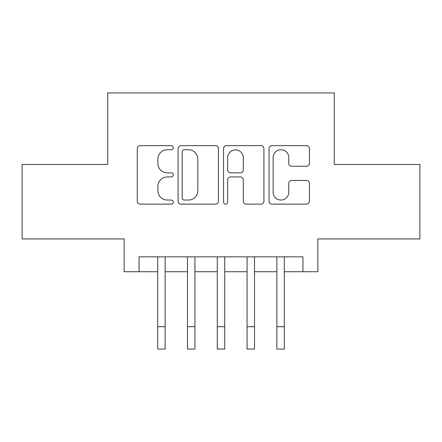 <?xml version="1.0" encoding="UTF-8"?>
<svg xmlns="http://www.w3.org/2000/svg" width="442" height="442" viewBox="0 0 442 442"><rect width="100%" height="100%" fill="white"/><g stroke="black" fill="none" stroke-linecap="round" stroke-linejoin="round"><path stroke-width="0.66" d="M173.325 147.689A2.05 2.05 0 0 0 171.275 145.639L140.202 145.639A2.923 2.923 0 0 0 137.274 148.562L137.274 201.209A2.923 2.923 0 0 0 140.202 204.138L171.275 204.138A2.05 2.05 0 0 0 173.325 202.088A2.05 2.05 0 0 0 171.275 200.044L167.258 200.044A9.359 9.359 0 0 1 157.899 190.684L157.899 186.297A9.359 9.359 0 0 1 167.258 176.938L171.275 176.938A2.05 2.05 0 0 0 173.325 174.888A2.05 2.05 0 0 0 171.275 172.839L167.258 172.839A9.359 9.359 0 0 1 157.899 163.479L157.899 159.092A9.359 9.359 0 0 1 167.258 149.733L171.275 149.733A2.05 2.05 0 0 0 173.325 147.689M306.477 166.258A2.923 2.923 0 0 0 309.406 163.336L309.406 148.562A2.923 2.923 0 0 0 306.477 145.639L271.968 145.639A2.923 2.923 0 0 0 269.04 148.562L269.04 201.209A2.923 2.923 0 0 0 271.968 204.138L306.477 204.138A2.923 2.923 0 0 0 309.406 201.209L309.406 183.369A2.923 2.923 0 0 0 306.477 180.447L291.709 180.447A2.923 2.923 0 0 0 288.781 183.369L288.781 192.22A7.823 7.823 0 0 1 280.957 200.044A7.823 7.823 0 0 1 273.134 192.22L273.134 157.556A7.823 7.823 0 0 1 280.957 149.733A7.823 7.823 0 0 1 288.781 157.556L288.781 163.336A2.923 2.923 0 0 0 291.709 166.258L306.477 166.258M139.059 271.731L139.059 256.83L302.941 256.83L302.941 271.731L317.842 271.731L317.842 238.951L419.9 238.951L419.9 164.457L334.229 164.457L334.229 92.942L107.771 92.942L107.771 164.457L22.1 164.457L22.1 238.951L124.158 238.951L124.158 271.731L157.678 271.731M218.442 148.562A2.923 2.923 0 0 0 215.514 145.639L181.005 145.639A2.923 2.923 0 0 0 178.076 148.562L178.076 201.209A2.923 2.923 0 0 0 181.005 204.138L215.514 204.138A2.923 2.923 0 0 0 218.442 201.209L218.442 148.562M226.486 145.639L260.995 145.639A2.923 2.923 0 0 1 263.924 148.562L263.924 201.209A2.923 2.923 0 0 1 260.995 204.138L246.227 204.138A2.923 2.923 0 0 1 243.304 201.209L243.304 179.861A2.923 2.923 0 0 0 240.376 176.938L230.58 176.938A2.923 2.923 0 0 0 227.652 179.861L227.652 202.088A2.05 2.05 0 0 1 225.608 204.138A2.05 2.05 0 0 1 223.558 202.088L223.558 148.562A2.923 2.923 0 0 1 226.486 145.639M165.131 271.731L187.48 271.731M194.928 271.731L217.276 271.731M224.724 271.731L247.072 271.731M254.52 271.731L276.869 271.731M284.322 271.731L302.941 271.731M184.22 149.733A2.05 2.05 0 0 0 182.17 151.783L182.17 197.994A2.05 2.05 0 0 0 184.22 200.044L188.463 200.044A9.359 9.359 0 0 0 197.823 190.684L197.823 159.092A9.359 9.359 0 0 0 188.463 149.733L184.22 149.733M243.304 157.706A7.823 7.823 0 0 0 235.475 149.882A7.823 7.823 0 0 0 227.652 157.706L227.652 169.916A2.923 2.923 0 0 0 230.58 172.839L240.376 172.839A2.923 2.923 0 0 0 243.304 169.916L243.304 157.706M157.678 326.71L165.131 326.71L165.131 349.058L157.678 349.058L157.678 256.83M165.131 326.71L165.131 256.83M187.48 326.71L194.928 326.71L194.928 349.058L187.48 349.058L187.48 256.83M194.928 326.71L194.928 256.83M217.276 326.71L224.724 326.71L224.724 349.058L217.276 349.058L217.276 256.83M224.724 326.71L224.724 256.83M247.072 326.71L254.52 326.71L254.52 349.058L247.072 349.058L247.072 256.83M254.52 326.71L254.52 256.83M276.869 326.71L284.322 326.71L284.322 349.058L276.869 349.058L276.869 256.83M284.322 326.71L284.322 256.83"/></g></svg>
